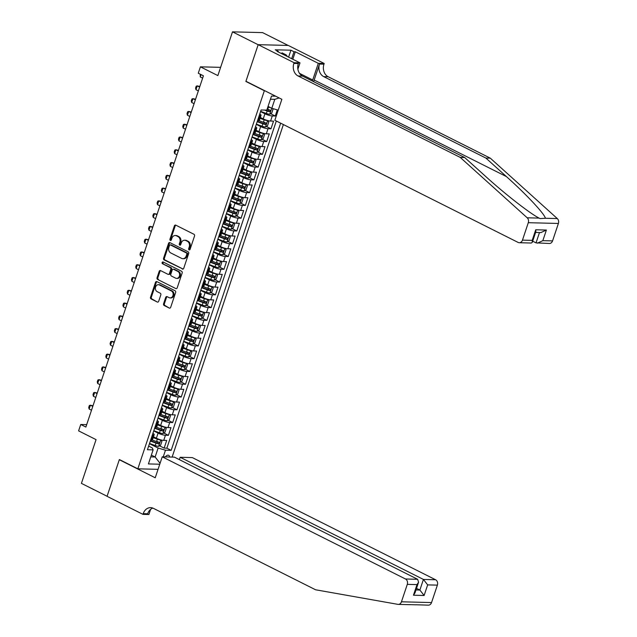 <?xml version="1.0" encoding="UTF-8"?>
<svg xmlns="http://www.w3.org/2000/svg" width="637" height="637" viewBox="0 0 637 637"><rect width="100%" height="100%" fill="white"/><g stroke="black" fill="none" stroke-linecap="round" stroke-linejoin="round"><path stroke-width="0.96" d="M189.078 249.871A0.948 0.764 -88.5 0 0 190.073 249.346L194.532 236.024A1.354 1.091 -88.5 0 0 193.943 234.265L175.812 225.164A1.354 1.091 -88.5 0 0 174.379 225.904L169.928 239.225A0.948 0.764 -88.5 0 0 171.337 239.934L171.91 238.214A4.324 3.496 -88.5 0 1 175.247 235.507A4.324 3.496 -88.5 0 1 176.481 235.817L177.986 236.582A4.324 3.496 -88.5 0 1 179.873 242.211L179.292 243.931A0.948 0.764 -88.5 0 0 180.701 244.64L181.282 242.92A4.324 3.496 -88.5 0 1 184.619 240.213A4.324 3.496 -88.5 0 1 185.845 240.523L187.358 241.288A4.324 3.496 -88.5 0 1 189.237 246.917L188.663 248.637A0.948 0.764 -88.5 0 0 189.078 249.871M169.641 457.016A4.411 2.437 116.7 0 0 168.694 455.304A4.411 2.437 116.7 0 0 165.325 456.904M163.582 303.738A1.354 1.091 -88.5 0 0 164.171 305.497L169.259 308.053A1.354 1.091 -88.5 0 0 170.684 307.305L175.637 292.51A1.354 1.091 -88.5 0 0 175.048 290.751L156.909 281.642A1.354 1.091 -88.5 0 0 155.484 282.39L150.531 297.184A1.354 1.091 -88.5 0 0 151.12 298.944L157.267 302.026A1.354 1.091 -88.5 0 0 158.693 301.285L160.811 294.947A1.354 1.091 -88.5 0 0 160.221 293.187L157.18 291.658A3.615 2.922 -88.5 0 1 155.444 287.582A3.615 2.922 -88.5 0 1 158.39 284.691A3.615 2.922 -88.5 0 1 159.417 284.954L171.361 290.95A3.615 2.922 -88.5 0 1 173.089 295.027A3.615 2.922 -88.5 0 1 170.143 297.917A3.615 2.922 -88.5 0 1 169.116 297.654L167.125 296.659A1.354 1.091 -88.5 0 0 165.7 297.407L163.582 303.738L164.394 303.753A1.354 1.091 -88.5 0 0 164.983 305.513L169.259 308.053M264.347 90.741L245.874 81.456L258.16 44.733L232.497 31.85L217.862 75.596L200.408 66.837L198.274 73.223L203.41 75.795L85.876 427.053L80.748 424.481L78.606 430.867L96.06 439.626L81.417 483.372L107.08 496.263L119.366 459.54L137.839 468.816L264.347 90.741L264.817 90.749M182.301 269.061A1.354 1.091 -88.5 0 0 183.727 268.312L188.679 253.518A1.354 1.091 -88.5 0 0 188.09 251.758L169.96 242.649A1.354 1.091 -88.5 0 0 168.526 243.398L163.582 258.192A1.354 1.091 -88.5 0 0 164.171 259.952L183.074 269.077M182.158 273.01L177.205 287.805A1.354 1.091 -88.5 0 1 175.78 288.553L157.642 279.444A1.354 1.091 -88.5 0 1 157.06 277.684L159.178 271.354A1.354 1.091 -88.5 0 1 160.604 270.606L167.953 274.3A1.354 1.091 -88.5 0 0 169.386 273.552L170.788 269.355A1.354 1.091 -88.5 0 0 170.198 267.596L162.546 263.75A0.948 0.764 -88.5 0 1 163.128 261.99L181.569 271.251A1.354 1.091 -88.5 0 1 182.158 273.01M232.497 31.85L262.587 32.614L288.115 45.434M159.521 445.789L164.139 448.106L166.703 440.446L163.733 440.366L165.445 435.262A5.51 1.155 -161.5 0 1 158.087 433.112L153.716 430.923M163.797 433.017L168.415 435.334L170.979 427.674L168.009 427.594L169.721 422.49A5.51 1.155 -161.5 0 1 162.355 420.34L157.992 418.151M168.064 420.245L172.683 422.562L175.247 414.902L172.285 414.822L173.989 409.71A5.51 1.155 -161.5 0 1 166.631 407.569L162.268 405.379M172.34 407.473L176.959 409.79L179.523 402.122L176.553 402.051L178.264 396.939A5.51 1.155 -161.5 0 1 170.907 394.797L166.544 392.607M176.616 394.701L181.234 397.018L183.798 389.35L180.828 389.279L182.54 384.167A5.51 1.155 -161.5 0 1 175.183 382.025L170.812 379.835M180.892 381.921L185.51 384.246L188.074 376.578L185.104 376.507L186.808 371.395A5.51 1.155 -161.5 0 1 179.451 369.253L175.087 367.055M185.16 369.149L189.778 371.467L192.342 363.807L189.38 363.735L191.084 358.623A5.51 1.155 -161.5 0 1 183.727 356.481L179.363 354.283M189.436 356.378L194.054 358.695L196.618 351.035L193.648 350.955L195.36 345.851A5.51 1.155 -161.5 0 1 188.003 343.701L183.639 341.512M193.712 343.606L198.33 345.923L200.894 338.263L197.924 338.183L199.636 333.079A5.51 1.155 -161.5 0 1 192.27 330.929L187.907 328.74M197.988 330.834L202.598 333.151L205.17 325.491L202.2 325.411L203.904 320.3A5.51 1.155 -161.5 0 1 196.546 318.158L192.183 315.968M202.255 318.062L206.874 320.379L209.438 312.711L206.468 312.64L208.18 307.528A5.51 1.155 -161.5 0 1 200.822 305.386L196.459 303.196M206.531 305.29L211.15 307.607L213.713 299.939L210.743 299.868L212.455 294.756A5.51 1.155 -161.5 0 1 205.098 292.614L200.735 290.424M210.807 292.51L215.425 294.835L217.989 287.168L215.019 287.096L216.731 281.984A5.51 1.155 -161.5 0 1 209.366 279.842L205.003 277.644M215.083 279.739L219.693 282.056L222.257 274.396L219.295 274.324L220.999 269.212A5.51 1.155 -161.5 0 1 213.642 267.07L209.278 264.873M219.351 266.967L223.969 269.284L226.533 261.624L223.563 261.544L225.275 256.44A5.51 1.155 -161.5 0 1 217.918 254.29L213.554 252.101M223.627 254.195L228.245 256.512L230.809 248.852L227.839 248.772L229.551 243.668A5.51 1.155 -161.5 0 1 222.194 241.519L217.83 239.329M227.903 241.423L232.521 243.74L235.085 236.08L232.115 236.001L233.827 230.889A5.51 1.155 -161.5 0 1 226.461 228.747L222.098 226.557M232.179 228.651L236.789 230.968L239.353 223.3L236.391 223.229L238.095 218.117A5.51 1.155 -161.5 0 1 230.737 215.975L226.374 213.785M236.446 215.879L241.065 218.196L243.629 210.528L240.659 210.457L242.371 205.345A5.51 1.155 -161.5 0 1 235.013 203.203L230.65 201.013M240.722 203.099L245.341 205.425L247.904 197.757L244.934 197.685L246.646 192.573A5.51 1.155 -161.5 0 1 239.289 190.431L234.918 188.234M244.998 190.328L249.616 192.653L252.18 184.985L249.21 184.913L250.922 179.801A5.51 1.155 -161.5 0 1 243.557 177.659L239.193 175.462M249.266 177.556L253.884 179.873L256.448 172.213L253.486 172.133L255.19 167.029A5.51 1.155 -161.5 0 1 247.833 164.879L243.469 162.69M253.542 164.784L258.16 167.101L260.724 159.441L257.754 159.361L259.466 154.258A5.51 1.155 -161.5 0 1 252.109 152.108L247.745 149.918M257.818 152.012L262.436 154.329L265 146.669L262.03 146.59L263.742 141.478A5.51 1.155 -161.5 0 1 256.385 139.336L252.013 137.146M262.094 139.24L266.712 141.557L269.276 133.889L266.306 133.818L268.01 128.706A5.51 1.155 -161.5 0 1 260.652 126.564L256.289 124.374M266.362 126.468L270.98 128.785L273.544 121.118L270.582 121.046A5.51 1.155 -161.5 0 1 263.216 118.896L260.326 117.447M163.733 440.366A5.51 1.155 18.5 0 1 156.376 438.224L153.485 436.775M168.009 427.594A5.51 1.155 18.5 0 1 160.651 425.452L157.761 424.003M172.285 414.822A5.51 1.155 18.5 0 1 164.919 412.68L162.029 411.223M176.553 402.051A5.51 1.155 18.5 0 1 169.195 399.909L166.305 398.451M180.828 389.279A5.51 1.155 18.5 0 1 173.471 387.129L170.581 385.68M185.104 376.507A5.51 1.155 18.5 0 1 177.747 374.357L174.857 372.908M189.38 363.735A5.51 1.155 18.5 0 1 182.015 361.585L179.124 360.136M193.648 350.955A5.51 1.155 18.5 0 1 186.291 348.813L183.4 347.364M197.924 338.183A5.51 1.155 18.5 0 1 190.567 336.041L187.676 334.592M202.2 325.411A5.51 1.155 18.5 0 1 194.842 323.27L191.952 321.812M206.468 312.64A5.51 1.155 18.5 0 1 199.11 310.498L196.22 309.041M210.743 299.868A5.51 1.155 18.5 0 1 203.386 297.718L200.496 296.269M215.019 287.096A5.51 1.155 18.5 0 1 207.662 284.946L204.772 283.497M219.295 274.324A5.51 1.155 18.5 0 1 211.93 272.174L209.04 270.725M223.563 261.544A5.51 1.155 18.5 0 1 216.206 259.402L213.315 257.953M227.839 248.772A5.51 1.155 18.5 0 1 220.482 246.63L217.591 245.181M232.115 236.001A5.51 1.155 18.5 0 1 224.757 233.859L221.867 232.401M236.391 223.229A5.51 1.155 18.5 0 1 229.025 221.087L226.135 219.63M240.659 210.457A5.51 1.155 18.5 0 1 233.301 208.307L230.411 206.858M244.934 197.685A5.51 1.155 18.5 0 1 237.577 195.535L234.687 194.086M249.21 184.913A5.51 1.155 18.5 0 1 241.853 182.763L238.963 181.314M253.486 172.133A5.51 1.155 18.5 0 1 246.121 169.991L243.23 168.542M257.754 159.361A5.51 1.155 18.5 0 1 250.397 157.22L247.506 155.77M262.03 146.59A5.51 1.155 18.5 0 1 254.673 144.448L251.782 142.991M266.306 133.818A5.51 1.155 18.5 0 1 258.948 131.676L256.058 130.219M158.048 469.334L137.839 468.816M172.117 457.071L283.385 124.541M164.139 448.106L166.862 448.177L171.17 450.343L280.646 123.164M171.17 450.343L165.477 450.2L163.255 456.848M159.76 464.222L148.413 463.935L153.119 449.881L147.426 449.738L261.106 109.978L266.799 110.121L271.497 96.076L275.622 96.179M270.637 113.689L275.256 116.014L272.286 115.934A5.51 1.155 -161.5 0 1 264.928 113.792L260.565 111.602M259.761 114.007A5.51 1.155 -161.5 0 1 261.043 115.305L259.339 120.417A5.51 1.155 -161.5 0 1 258.216 120.727L257.515 120.712M261.043 115.305A5.51 1.155 -161.5 0 1 259.928 115.623L259.227 115.6M150.674 440.04L151.367 440.056A5.51 1.155 18.5 0 0 152.49 439.737L154.202 434.633A5.51 1.155 -161.5 0 1 153.079 434.944L152.378 434.928M154.942 427.26L155.643 427.284A5.51 1.155 18.5 0 0 156.766 426.965L158.478 421.861A5.51 1.155 -161.5 0 1 157.355 422.172L156.654 422.156M159.218 414.488L159.919 414.512A5.51 1.155 18.5 0 0 161.042 414.193L162.746 409.089A5.51 1.155 -161.5 0 1 161.631 409.4L160.93 409.384M163.494 401.716L164.195 401.732A5.51 1.155 18.5 0 0 165.309 401.421L167.021 396.31A5.51 1.155 -161.5 0 1 165.899 396.628L165.198 396.612M167.762 388.944L168.463 388.96A5.51 1.155 18.5 0 0 169.585 388.65L171.297 383.538A5.51 1.155 -161.5 0 1 170.175 383.856L169.474 383.832M172.038 376.172L172.738 376.188A5.51 1.155 18.5 0 0 173.861 375.878L175.573 370.766A5.51 1.155 -161.5 0 1 174.45 371.076L173.75 371.06M176.314 363.401L177.014 363.416A5.51 1.155 18.5 0 0 178.137 363.106L179.841 357.994A5.51 1.155 -161.5 0 1 178.726 358.305L178.026 358.289M180.59 350.629L181.29 350.645A5.51 1.155 18.5 0 0 182.405 350.326L184.117 345.222A5.51 1.155 -161.5 0 1 182.994 345.533L182.293 345.517M184.857 337.849L185.558 337.873A5.51 1.155 18.5 0 0 186.681 337.554L188.393 332.45A5.51 1.155 -161.5 0 1 187.27 332.761L186.569 332.745M189.133 325.077L189.834 325.101A5.51 1.155 18.5 0 0 190.957 324.782L192.661 319.678A5.51 1.155 -161.5 0 1 191.546 319.989L190.845 319.973M193.409 312.305L194.11 312.321A5.51 1.155 18.5 0 0 195.233 312.011L196.937 306.899A5.51 1.155 -161.5 0 1 195.822 307.217L195.121 307.201M197.685 299.533L198.386 299.549A5.51 1.155 18.5 0 0 199.5 299.239L201.212 294.127A5.51 1.155 -161.5 0 1 200.09 294.445L199.389 294.421M201.953 286.761L202.654 286.777A5.51 1.155 18.5 0 0 203.776 286.467L205.488 281.355A5.51 1.155 -161.5 0 1 204.366 281.665L203.665 281.65M206.229 273.99L206.929 274.006A5.51 1.155 18.5 0 0 208.052 273.695L209.756 268.583A5.51 1.155 -161.5 0 1 208.641 268.894L207.941 268.878M210.505 261.218L211.205 261.234A5.51 1.155 18.5 0 0 212.32 260.923L214.032 255.811A5.51 1.155 -161.5 0 1 212.917 256.122L212.217 256.106M214.78 248.438L215.481 248.462A5.51 1.155 18.5 0 0 216.596 248.143L218.308 243.039A5.51 1.155 -161.5 0 1 217.185 243.35L216.484 243.334M219.048 235.666L219.749 235.69A5.51 1.155 18.5 0 0 220.872 235.372L222.584 230.268A5.51 1.155 -161.5 0 1 221.461 230.578L220.76 230.562M223.324 222.894L224.025 222.91A5.51 1.155 18.5 0 0 225.148 222.6L226.852 217.488A5.51 1.155 -161.5 0 1 225.737 217.806L225.036 217.79M227.6 210.122L228.301 210.138A5.51 1.155 18.5 0 0 229.416 209.828L231.127 204.716A5.51 1.155 -161.5 0 1 230.005 205.034L229.304 205.01M231.876 197.351L232.577 197.366A5.51 1.155 18.5 0 0 233.691 197.056L235.403 191.944A5.51 1.155 -161.5 0 1 234.281 192.263L233.58 192.239M236.144 184.579L236.845 184.595A5.51 1.155 18.5 0 0 237.967 184.284L239.679 179.172A5.51 1.155 -161.5 0 1 238.557 179.483L237.856 179.467M240.42 171.807L241.12 171.823A5.51 1.155 18.5 0 0 242.243 171.512L243.947 166.4A5.51 1.155 -161.5 0 1 242.832 166.711L242.132 166.695M244.696 159.027L245.396 159.051A5.51 1.155 18.5 0 0 246.511 158.732L248.223 153.628A5.51 1.155 -161.5 0 1 247.1 153.939L246.4 153.923M248.963 146.255L249.664 146.279A5.51 1.155 18.5 0 0 250.787 145.961L252.499 140.857A5.51 1.155 -161.5 0 1 251.376 141.167L250.675 141.151M253.239 133.483L253.94 133.499A5.51 1.155 18.5 0 0 255.063 133.189L256.775 128.077A5.51 1.155 -161.5 0 1 255.652 128.395L254.951 128.379M270.98 128.785L268.01 128.706M266.712 141.557L263.742 141.478M262.436 154.329L259.466 154.258M258.16 167.101L255.19 167.029M253.884 179.873L250.922 179.801M249.616 192.653L246.646 192.573M245.341 205.425L242.371 205.345M241.065 218.196L238.095 218.117M236.789 230.968L233.827 230.889M232.521 243.74L229.551 243.668M228.245 256.512L225.275 256.44M223.969 269.284L220.999 269.212M219.693 282.056L216.731 281.984M215.425 294.835L212.455 294.756M211.15 307.607L208.18 307.528M206.874 320.379L203.904 320.3M202.598 333.151L199.636 333.079M198.33 345.923L195.36 345.851M194.054 358.695L191.084 358.623M189.778 371.467L186.808 371.395M185.51 384.246L182.54 384.167M181.234 397.018L178.264 396.939M176.959 409.79L173.989 409.71M172.683 422.562L169.721 422.49M168.415 435.334L165.445 435.262M166.862 448.177L276.331 120.998M275.256 116.014L277.302 109.89M151.367 455.105L155.133 456.992L158.119 448.05L149.448 443.694M278.226 110.161L271.8 108.29L268.042 106.403M271.8 108.29L274.794 99.348L270.438 99.237M86.688 424.632L80.748 424.481M220.617 67.347L200.408 66.837M150.778 456.88L155.133 456.992L160.062 463.322M148.644 446.083L152.267 447.907L153.119 449.881M255.485 126.787A5.51 1.155 -161.5 0 1 256.775 128.077M251.209 139.559A5.51 1.155 -161.5 0 1 252.499 140.857M246.933 152.331A5.51 1.155 -161.5 0 1 248.223 153.628M242.665 165.102A5.51 1.155 -161.5 0 1 243.947 166.4M238.389 177.874A5.51 1.155 -161.5 0 1 239.679 179.172M234.113 190.646A5.51 1.155 -161.5 0 1 235.403 191.944M229.838 203.418A5.51 1.155 -161.5 0 1 231.127 204.716M225.57 216.198A5.51 1.155 -161.5 0 1 226.852 217.488M221.294 228.97A5.51 1.155 -161.5 0 1 222.584 230.268M217.018 241.742A5.51 1.155 -161.5 0 1 218.308 243.039M212.742 254.513A5.51 1.155 -161.5 0 1 214.032 255.811M208.474 267.285A5.51 1.155 -161.5 0 1 209.756 268.583M204.198 280.057A5.51 1.155 -161.5 0 1 205.488 281.355M199.922 292.829A5.51 1.155 -161.5 0 1 201.212 294.127M195.647 305.609A5.51 1.155 -161.5 0 1 196.937 306.899M191.379 318.381A5.51 1.155 -161.5 0 1 192.661 319.678M187.103 331.152A5.51 1.155 -161.5 0 1 188.393 332.45M182.827 343.924A5.51 1.155 -161.5 0 1 184.117 345.222M178.559 356.696A5.51 1.155 -161.5 0 1 179.841 357.994M174.283 369.468A5.51 1.155 -161.5 0 1 175.573 370.766M170.007 382.24A5.51 1.155 -161.5 0 1 171.297 383.538M165.731 395.02A5.51 1.155 -161.5 0 1 167.021 396.31M161.464 407.791A5.51 1.155 -161.5 0 1 162.746 409.089M157.188 420.563A5.51 1.155 -161.5 0 1 158.478 421.861M152.912 433.335A5.51 1.155 -161.5 0 1 154.202 434.633M158.119 448.05L165.477 450.2M274.794 99.348L279.125 97.939M245.874 81.456L246.344 81.472M189.754 249.808A0.948 0.764 -88.5 0 1 189.476 248.661L190.057 246.933A4.324 3.496 -88.5 0 0 188.17 241.304L187.358 241.288M184.619 240.213L185.431 240.237A4.324 3.496 -88.5 0 1 186.665 240.547L188.17 241.304M175.247 235.507L176.059 235.531A4.324 3.496 -88.5 0 1 177.293 235.841L178.806 236.598A4.324 3.496 -88.5 0 1 180.685 242.227L180.104 243.955A0.948 0.764 -88.5 0 0 180.382 245.102M175.828 225.172A1.354 1.091 -88.5 0 0 175.199 225.928L170.74 239.249A0.948 0.764 -88.5 0 0 171.019 240.396M169.975 242.657A1.354 1.091 -88.5 0 0 169.346 243.422L164.394 258.216A1.354 1.091 -88.5 0 0 164.983 259.976L183.098 269.069M186.808 254.187A0.948 0.764 -88.5 0 0 186.394 252.953L170.477 244.958A0.948 0.764 -88.5 0 0 169.482 245.484L168.869 247.299A4.324 3.496 -88.5 0 0 170.756 252.937L181.633 258.399A4.324 3.496 -88.5 0 0 182.867 258.71A4.324 3.496 -88.5 0 0 186.203 256.002L186.808 254.187L187.62 254.211A0.948 0.764 -88.5 0 0 187.206 252.977L186.394 252.953M170.748 244.966A0.948 0.764 -88.5 0 1 171.289 244.982L187.206 252.977M182.867 258.71L183.679 258.733A4.324 3.496 -88.5 0 0 187.015 256.026L186.203 256.002M187.62 254.211L187.015 256.026M175.78 288.553L157.642 279.444M160.62 270.621A1.354 1.091 -88.5 0 0 159.991 271.378L157.872 277.708A1.354 1.091 -88.5 0 0 158.462 279.468M168.343 274.396L169.155 274.42A1.354 1.091 -88.5 0 0 170.198 273.576L171.6 269.371A1.354 1.091 -88.5 0 0 171.011 267.612L162.546 263.75M163.279 262.07A0.948 0.764 -88.5 0 0 163.359 263.766M175.589 278.138A3.615 2.922 -88.5 0 0 176.616 278.393A3.615 2.922 -88.5 0 0 179.562 275.502A3.615 2.922 -88.5 0 0 177.834 271.426L173.63 269.316A1.354 1.091 -88.5 0 0 172.197 270.064L170.796 274.26A1.354 1.091 -88.5 0 0 171.385 276.02L175.589 278.138M176.616 278.393L177.428 278.417A3.615 2.922 -88.5 0 0 180.375 275.526A3.615 2.922 -88.5 0 0 178.647 271.45L177.834 271.426M173.24 269.22L174.052 269.236A1.354 1.091 -88.5 0 1 174.442 269.332L178.647 271.45M167.149 296.667A1.354 1.091 -88.5 0 0 166.512 297.423L164.394 303.753M170.143 297.917L170.955 297.941A3.615 2.922 -88.5 0 0 173.901 295.05A3.615 2.922 -88.5 0 0 172.173 290.966L171.361 290.95M158.39 284.691L159.202 284.707A3.615 2.922 -88.5 0 1 160.237 284.97L172.173 290.966M156.933 281.65A1.354 1.091 -88.5 0 0 156.296 282.406L151.343 297.2A1.354 1.091 -88.5 0 0 151.932 298.96L157.267 302.026M270.59 107.685A3.647 0.764 -161.5 0 1 268.472 107.064L267.898 106.849M268.758 106.761L268.018 106.49M272.405 108.465L273.05 109.182L271.768 113.012L269.714 114.246A3.647 0.764 -161.5 0 1 266.33 113.45L260.644 111.364M264.538 110.066L267.142 111.021A3.647 0.764 18.5 0 0 269.793 111.738L270.303 110.209A3.647 0.764 -161.5 0 1 267.659 109.484L267.086 109.277M268.83 109.468L268.312 110.997L265.717 110.097M201.029 74.601L200.249 76.942L202.63 78.128M200.249 76.942L200.225 74.203M281.267 53.452L282.119 52.879L286.22 54.941L287.414 56.542M285.376 55.515L286.22 54.941M313.579 81.64A17.94 9.905 116.7 0 0 314.168 80.031L319.511 64.066L323.962 64.178L324.193 63.477L288.274 45.442L258.176 44.67L245.938 81.265L281.857 99.308L274.85 120.258L518.104 242.418A4.133 3.336 -88.5 0 0 519.282 242.721A4.133 3.336 -88.5 0 0 522.467 240.133L528.296 222.695A4.133 3.336 -88.5 0 0 527.205 217.798L460.233 157.403L298.06 75.962A9.643 7.779 91.5 0 1 293.864 63.413L294.103 62.713L258.176 44.67M460.233 157.403L464.684 157.522L485.219 176.035C504.631 193.736 530.072 213.594 539.101 218.101L540.017 218.587L545.391 218.26C544.659 213.968 526.25 194.285 506.407 176.576L485.872 158.056L323.7 76.615A9.643 7.779 91.5 0 1 319.511 64.066M532.675 241.184L536.036 242.872L539.491 232.537M485.872 158.056L490.323 158.175L328.151 76.735A9.643 7.779 91.5 0 1 323.962 64.178M293.864 63.413L298.323 63.533A9.643 7.779 91.5 0 0 302.511 76.082L464.684 157.522M522.467 240.133L532.182 240.38L535.733 229.782L546.387 230.053L542.835 240.651L552.558 240.897L558.394 223.46L528.296 222.695M545.391 218.26L557.295 218.563L490.323 158.175M294.103 62.713L300.003 62.864L277.007 51.318L278.313 51.35L278.13 51.884M288.609 57.139L290.926 50.204L275.232 49.805L278.313 51.35M290.926 50.204L294.007 51.748L295.305 51.78L318.301 63.326L324.193 63.477M312.353 81.018A15.495 8.56 116.7 0 0 312.719 79.999L318.301 63.326M300.003 62.864L297.885 69.186M557.295 218.563A4.133 3.336 91.5 0 1 558.394 223.46M552.558 240.897A4.133 3.336 91.5 0 1 549.373 243.485L536.036 242.872M295.305 51.78L292.805 59.249M291.682 58.692L294.007 51.748M532.182 240.38L532.301 242.307L531.282 243.023L519.282 242.721M535.733 229.782L535.844 231.709L532.301 242.307M546.387 230.053L540.917 232.577L535.598 232.441M542.835 240.651L537.373 243.175M415.953 604.768L428.359 605.15A4.133 3.336 91.5 0 0 431.544 602.562L437.38 585.132L427.658 584.885L423.422 579.439L435.581 579.75A4.133 3.336 91.5 0 1 437.38 585.132M416.057 604.808L409.766 604.648M162.236 456.825L405.49 578.985L417.649 579.296L174.395 457.135L162.236 456.825L155.229 477.774L119.302 459.731L107.056 496.327L142.983 514.37L148.875 514.513L150.603 509.369M119.772 459.739L119.302 459.731M410.467 604.696L398.268 604.386A4.133 3.336 -88.5 0 1 397.862 604.346L315.562 589.774L153.39 508.334A9.643 7.779 -88.5 0 0 150.65 507.633A9.643 7.779 -88.5 0 0 143.214 513.661L142.983 514.37M427.658 584.885L424.115 595.484L413.461 595.213L417.004 584.615L407.29 584.368L401.453 601.798L431.544 602.562M435.581 579.75L192.326 457.589L180.167 457.278L179.379 459.635M180.167 457.278L423.422 579.439L419.879 590.045L416.51 588.357M398.268 604.386A4.133 3.336 -88.5 0 0 401.453 601.798M407.29 584.368A4.133 3.336 -88.5 0 0 405.49 578.985M152.864 508.095A9.643 7.779 -88.5 0 0 147.673 513.78L143.214 513.661M424.115 595.484L419.879 590.045L415.985 589.942M413.461 595.213L415.021 592.816L418.573 582.21L417.649 579.296M417.004 584.615L418.573 582.21M256.369 124.135L262.062 126.222A3.647 0.764 -161.5 0 0 265.446 127.018L267.5 125.784L268.782 121.954L267.58 120.632A3.647 0.764 -161.5 0 1 264.196 119.836L260.039 118.307M267.58 120.632L267.086 120.385M265.31 119.796L260.159 117.949M257.181 121.707L262.874 123.793A3.647 0.764 18.5 0 0 265.518 124.518L266.027 122.981A3.647 0.764 -161.5 0 1 263.384 122.256L259.012 120.656M264.554 122.24L264.044 123.769L257.3 121.349M199.835 86.473L197.255 85.876L195.973 89.713L198.354 90.908M195.973 89.713L195.575 88.097L196.212 86.186L197.255 85.876L199.636 87.07M252.093 136.907L257.786 138.993A3.647 0.764 -161.5 0 0 261.17 139.79L263.224 138.555L264.506 134.725L263.304 133.404A3.647 0.764 -161.5 0 1 259.92 132.607L255.763 131.087M263.304 133.404L262.81 133.157M261.035 132.576L255.883 130.72M252.905 134.479L258.598 136.565A3.647 0.764 18.5 0 0 261.242 137.289L261.759 135.753A3.647 0.764 -161.5 0 1 259.108 135.036L254.736 133.428M260.278 135.012L259.769 136.549L253.024 134.12M195.559 99.245L192.987 98.655L191.697 102.485L194.078 103.68M191.697 102.485L191.299 100.869L191.936 98.958L192.987 98.655L195.36 99.85M247.825 149.679L253.51 151.765A3.647 0.764 -161.5 0 0 256.894 152.569L258.948 151.327L260.23 147.497L259.028 146.176A3.647 0.764 -161.5 0 1 255.652 145.379L251.496 143.858M259.028 146.176L258.534 145.929M256.767 145.347L251.615 143.5M248.637 147.251L254.322 149.337A3.647 0.764 18.5 0 0 256.974 150.061L257.483 148.525A3.647 0.764 -161.5 0 1 254.84 147.808L250.46 146.207M256.002 147.784L255.493 149.321L248.756 146.892M191.283 112.024L188.711 111.427L187.429 115.257L189.802 116.452M187.429 115.257L187.023 113.641L187.668 111.73L188.711 111.427L191.084 112.622M243.549 162.451L249.234 164.537A3.647 0.764 -161.5 0 0 252.618 165.341L254.673 164.107L255.955 160.269L254.76 158.955A3.647 0.764 -161.5 0 1 251.376 158.151L247.22 156.63M254.76 158.955L254.259 158.701M252.491 158.119L247.339 156.272M244.361 160.03L250.046 162.109A3.647 0.764 18.5 0 0 252.698 162.833L253.208 161.296A3.647 0.764 -161.5 0 1 250.564 160.58L246.193 158.979M251.734 160.556L251.217 162.093L244.481 159.664M187.015 124.796L184.435 124.199L183.153 128.029L185.534 129.223M183.153 128.029L182.747 126.421L183.392 124.502L184.435 124.199L186.816 125.393M239.273 175.231L244.966 177.309A3.647 0.764 -161.5 0 0 248.35 178.113L250.405 176.879L251.687 173.041L250.484 171.727A3.647 0.764 -161.5 0 1 247.1 170.923L242.944 169.402M250.484 171.727L249.991 171.48M248.215 170.891L243.063 169.044M240.085 172.802L245.778 174.888A3.647 0.764 18.5 0 0 248.422 175.605L248.932 174.076A3.647 0.764 -161.5 0 1 246.288 173.352L241.917 171.751M247.459 173.328L246.949 174.864L240.205 172.444M182.739 137.568L180.16 136.971L178.878 140.801L181.258 141.995M178.878 140.801L178.479 139.192L179.116 137.274L180.16 136.971L182.54 138.165M234.997 188.003L240.69 190.081A3.647 0.764 -161.5 0 0 244.075 190.885L246.129 189.651L247.411 185.821L246.208 184.499A3.647 0.764 -161.5 0 1 242.824 183.695L238.668 182.174M246.208 184.499L245.715 184.252M243.947 183.663L238.787 181.816M235.809 185.574L241.503 187.66A3.647 0.764 18.5 0 0 244.146 188.377L244.664 186.848A3.647 0.764 -161.5 0 1 242.012 186.123L237.641 184.523M243.183 186.108L242.673 187.636L235.937 185.216M178.464 150.34L175.892 149.743L174.61 153.573L176.982 154.767M174.61 153.573L174.204 151.964L174.841 150.045L175.892 149.743L178.264 150.937M230.729 200.774L236.415 202.861A3.647 0.764 -161.5 0 0 239.799 203.657L241.853 202.423L243.135 198.593L241.933 197.271A3.647 0.764 -161.5 0 1 238.557 196.475L234.4 194.946M241.933 197.271L241.439 197.024M239.671 196.435L234.52 194.588M231.542 198.346L237.227 200.432A3.647 0.764 18.5 0 0 239.878 201.149L240.388 199.62A3.647 0.764 -161.5 0 1 237.744 198.895L233.365 197.295M238.915 198.879L238.397 200.408L231.661 197.988M174.196 163.112L171.616 162.515L170.334 166.353L172.707 167.539M170.334 166.353L169.928 164.736L170.573 162.817L171.616 162.515L173.989 163.709M226.453 213.546L232.147 215.632A3.647 0.764 -161.5 0 0 235.523 216.429L237.577 215.195L238.859 211.365L237.665 210.043A3.647 0.764 -161.5 0 1 234.281 209.247L230.124 207.718M237.665 210.043L237.163 209.796M235.395 209.207L230.244 207.359M227.266 211.118L232.951 213.204A3.647 0.764 18.5 0 0 235.602 213.928L236.112 212.392A3.647 0.764 -161.5 0 1 233.468 211.667L229.097 210.067M234.639 211.651L234.121 213.18L227.385 210.759M169.92 175.884L167.34 175.286L166.058 179.124L168.439 180.319M166.058 179.124L165.652 177.508L166.297 175.597L167.34 175.286L169.721 176.481M222.178 226.318L227.871 228.404A3.647 0.764 -161.5 0 0 231.255 229.201L233.309 227.966L234.591 224.136L233.389 222.815A3.647 0.764 -161.5 0 1 230.005 222.018L225.848 220.498M233.389 222.815L232.895 222.568M231.12 221.987L225.968 220.131M222.99 223.89L228.683 225.976A3.647 0.764 18.5 0 0 231.327 226.7L231.844 225.164A3.647 0.764 -161.5 0 1 229.193 224.447L224.821 222.839M230.363 224.423L229.853 225.96L223.109 223.531M165.644 188.656L163.064 188.066L161.782 191.896L164.163 193.091M161.782 191.896L161.384 190.28L162.021 188.369L163.064 188.066L165.445 189.261M217.902 239.09L223.595 241.176A3.647 0.764 -161.5 0 0 226.979 241.98L229.033 240.738L230.315 236.908L229.113 235.586A3.647 0.764 -161.5 0 1 225.729 234.79L221.572 233.269M229.113 235.586L228.619 235.34M226.852 234.758L221.7 232.911M218.714 236.661L224.407 238.748A3.647 0.764 18.5 0 0 227.051 239.472L227.568 237.935A3.647 0.764 -161.5 0 1 224.917 237.219L220.545 235.61M226.087 237.195L225.578 238.732L218.841 236.303M161.368 201.435L158.796 200.838L157.514 204.668L159.887 205.862M157.514 204.668L157.108 203.052L157.745 201.141L158.796 200.838L161.169 202.033M213.634 251.862L219.319 253.948A3.647 0.764 -161.5 0 0 222.703 254.752L224.757 253.51L226.039 249.68L224.845 248.366A3.647 0.764 -161.5 0 1 221.461 247.562L217.305 246.041M224.845 248.366L224.343 248.112M222.576 247.53L217.424 245.683M214.446 249.441L220.131 251.519A3.647 0.764 18.5 0 0 222.783 252.244L223.292 250.707A3.647 0.764 -161.5 0 1 220.649 249.991L216.269 248.39M221.819 249.967L221.302 251.504L214.565 249.075M157.1 214.207L154.52 213.61L153.238 217.44L155.611 218.634M153.238 217.44L152.832 215.832L153.477 213.913L154.52 213.61L156.893 214.804M209.358 264.642L215.051 266.72A3.647 0.764 -161.5 0 0 218.427 267.524L220.482 266.29L221.764 262.452L220.569 261.138A3.647 0.764 -161.5 0 1 217.185 260.334L213.029 258.813M220.569 261.138L220.076 260.883M218.3 260.302L213.148 258.455M210.17 262.213L215.863 264.299A3.647 0.764 18.5 0 0 218.507 265.016L219.017 263.487A3.647 0.764 -161.5 0 1 216.373 262.762L212.002 261.162M217.543 262.739L217.026 264.275L210.29 261.855M152.824 226.979L150.244 226.382L148.962 230.212L151.343 231.406M148.962 230.212L148.556 228.603L149.201 226.684L150.244 226.382L152.625 227.576M205.082 277.413L210.775 279.492A3.647 0.764 -161.5 0 0 214.159 280.296L216.214 279.062L217.496 275.232L216.293 273.91A3.647 0.764 -161.5 0 1 212.909 273.106L208.753 271.585M216.293 273.91L215.8 273.663M214.024 273.074L208.872 271.227M205.894 274.985L211.588 277.071A3.647 0.764 18.5 0 0 214.231 277.788L214.749 276.259A3.647 0.764 -161.5 0 1 212.097 275.534L207.726 273.934M213.268 275.518L212.758 277.047L206.014 274.627M148.548 239.751L145.969 239.154L144.687 242.984L147.067 244.178M144.687 242.984L144.288 241.375L144.925 239.456L145.969 239.154L148.349 240.348M200.814 290.185L206.499 292.272A3.647 0.764 -161.5 0 0 209.884 293.068L211.938 291.834L213.22 288.004L212.017 286.682A3.647 0.764 -161.5 0 1 208.633 285.886L204.477 284.357M212.017 286.682L211.524 286.435M209.756 285.846L204.604 283.998M201.626 287.757L207.312 289.843A3.647 0.764 18.5 0 0 209.955 290.56L210.473 289.031A3.647 0.764 -161.5 0 1 207.821 288.306L203.45 286.706M208.992 288.29L208.482 289.819L201.746 287.398M144.273 252.523L141.701 251.926L140.419 255.763L142.792 256.95M140.419 255.763L140.013 254.147L140.65 252.228L141.701 251.926L144.073 253.12M196.538 302.957L202.224 305.043A3.647 0.764 -161.5 0 0 205.608 305.84L207.662 304.605L208.944 300.775L207.75 299.454A3.647 0.764 -161.5 0 1 204.366 298.657L200.209 297.129M207.75 299.454L207.248 299.207M205.48 298.618L200.329 296.77M197.351 300.529L203.036 302.615A3.647 0.764 18.5 0 0 205.687 303.339L206.197 301.803A3.647 0.764 -161.5 0 1 203.553 301.078L199.174 299.478M204.724 301.062L204.206 302.591L197.47 300.17M140.005 265.295L137.425 264.697L136.143 268.535L138.516 269.73M136.143 268.535L135.737 266.919L136.382 265.008L137.425 264.697L139.798 265.892M192.263 315.729L197.956 317.815A3.647 0.764 -161.5 0 0 201.332 318.611L203.386 317.377L204.668 313.547L203.474 312.226A3.647 0.764 -161.5 0 1 200.09 311.429L195.933 309.908M203.474 312.226L202.98 311.979M201.204 311.397L196.053 309.542M193.075 313.3L198.768 315.387A3.647 0.764 18.5 0 0 201.411 316.111L201.921 314.574A3.647 0.764 -161.5 0 1 199.277 313.858L194.906 312.249M200.448 313.834L199.93 315.371L193.194 312.942M135.729 278.066L133.149 277.477L131.867 281.307L134.248 282.502M131.867 281.307L131.461 279.691L132.106 277.78L133.149 277.477L135.53 278.664M187.987 328.501L193.68 330.587A3.647 0.764 -161.5 0 0 197.064 331.391L199.118 330.149L200.4 326.319L199.198 324.997A3.647 0.764 -161.5 0 1 195.814 324.201L191.657 322.68M199.198 324.997L198.704 324.751M196.929 324.169L191.777 322.322M188.799 326.072L194.492 328.159A3.647 0.764 18.5 0 0 197.136 328.883L197.653 327.346A3.647 0.764 -161.5 0 1 195.002 326.63L190.63 325.021M196.172 326.606L195.663 328.143L188.918 325.714M131.453 290.846L128.873 290.249L127.591 294.079L129.972 295.273M127.591 294.079L127.193 292.463L127.83 290.552L128.873 290.249L131.254 291.443M183.719 341.273L189.404 343.359A3.647 0.764 -161.5 0 0 192.788 344.163L194.842 342.921L196.124 339.091L194.922 337.777A3.647 0.764 -161.5 0 1 191.538 336.973L187.389 335.452M194.922 337.777L194.428 337.522M192.661 336.941L187.509 335.094M184.531 338.852L190.216 340.93A3.647 0.764 18.5 0 0 192.86 341.655L193.377 340.118A3.647 0.764 -161.5 0 1 190.734 339.402L186.354 337.801M191.896 339.378L191.387 340.914L184.65 338.486M127.177 303.618L124.605 303.021L123.323 306.851L125.696 308.045M123.323 306.851L122.917 305.242L123.554 303.323L124.605 303.021L126.978 304.215M179.443 354.053L185.128 356.131A3.647 0.764 -161.5 0 0 188.512 356.935L190.567 355.701L191.848 351.863L190.654 350.549A3.647 0.764 -161.5 0 1 187.27 349.745L183.114 348.224M190.654 350.549L190.152 350.294M188.385 349.713L183.233 347.866M180.255 351.624L185.94 353.71A3.647 0.764 18.5 0 0 188.592 354.427L189.101 352.898A3.647 0.764 -161.5 0 1 186.458 352.173L182.078 350.573M187.628 352.15L187.111 353.686L180.375 351.266M122.909 316.39L120.329 315.793L119.047 319.623L121.428 320.817M119.047 319.623L118.641 318.014L119.286 316.095L120.329 315.793L122.71 316.987M175.167 366.824L180.86 368.903A3.647 0.764 -161.5 0 0 184.244 369.707L186.299 368.473L187.581 364.643L186.378 363.321A3.647 0.764 -161.5 0 1 182.994 362.517L178.838 360.996M186.378 363.321L185.885 363.074M184.109 362.485L178.957 360.638M175.979 364.396L181.672 366.482A3.647 0.764 18.5 0 0 184.316 367.199L184.826 365.67A3.647 0.764 -161.5 0 1 182.182 364.945L177.811 363.345M183.352 364.929L182.843 366.458L176.099 364.038M118.633 329.162L116.053 328.565L114.771 332.395L117.152 333.589M114.771 332.395L114.365 330.786L115.01 328.867L116.053 328.565L118.434 329.759M170.891 379.596L176.584 381.682A3.647 0.764 -161.5 0 0 179.968 382.479L182.023 381.245L183.305 377.415L182.102 376.093A3.647 0.764 -161.5 0 1 178.718 375.297L174.562 373.768M182.102 376.093L181.609 375.846M179.833 375.257L174.681 373.409M171.703 377.168L177.397 379.254A3.647 0.764 18.5 0 0 180.04 379.971L180.558 378.442A3.647 0.764 -161.5 0 1 177.906 377.717L173.535 376.117M179.077 377.701L178.567 379.23L171.823 376.809M114.357 341.934L111.778 341.336L110.496 345.166L112.876 346.361M110.496 345.166L110.097 343.558L110.734 341.639L111.778 341.336L114.158 342.531M166.623 392.368L172.309 394.454A3.647 0.764 -161.5 0 0 175.693 395.251L177.747 394.016L179.029 390.186L177.827 388.865A3.647 0.764 -161.5 0 1 174.45 388.068L170.294 386.54M177.827 388.865L177.333 388.618M175.565 388.029L170.413 386.181M167.435 389.94L173.121 392.026A3.647 0.764 18.5 0 0 175.772 392.75L176.282 391.214A3.647 0.764 -161.5 0 1 173.638 390.489L169.259 388.888M174.801 390.473L174.291 392.002L167.555 389.581M110.082 354.705L107.51 354.108L106.228 357.946L108.601 359.141M106.228 357.946L105.822 356.33L106.467 354.419L107.51 354.108L109.883 355.303M162.347 405.14L168.033 407.226A3.647 0.764 -161.5 0 0 171.417 408.022L173.471 406.788L174.753 402.958L173.559 401.636A3.647 0.764 -161.5 0 1 170.175 400.84L166.018 399.319M173.559 401.636L173.057 401.39M171.289 400.8L166.138 398.953M163.16 402.711L168.845 404.798A3.647 0.764 18.5 0 0 171.496 405.522L172.006 403.985A3.647 0.764 -161.5 0 1 169.362 403.269L164.991 401.66M170.533 403.245L170.015 404.782L163.279 402.353M105.814 367.477L103.234 366.888L101.952 370.718L104.333 371.912M101.952 370.718L101.546 369.102L102.191 367.191L103.234 366.888L105.615 368.075M158.072 417.912L163.765 419.998A3.647 0.764 -161.5 0 0 167.149 420.802L169.203 419.56L170.485 415.73L169.283 414.408A3.647 0.764 -161.5 0 1 165.899 413.612L161.742 412.091M169.283 414.408L168.789 414.161M167.013 413.58L161.862 411.733M158.884 415.483L164.577 417.569A3.647 0.764 18.5 0 0 167.22 418.294L167.73 416.757A3.647 0.764 -161.5 0 1 165.087 416.041L160.715 414.432M166.257 416.017L165.747 417.553L159.003 415.125M101.538 380.257L98.958 379.66L97.676 383.49L100.057 384.684M97.676 383.49L97.278 381.874L97.915 379.963L98.958 379.66L101.339 380.854M153.796 430.684L159.489 432.77A3.647 0.764 -161.5 0 0 162.873 433.574L164.927 432.332L166.209 428.502L165.007 427.188A3.647 0.764 -161.5 0 1 161.623 426.384L157.466 424.863M165.007 427.188L164.513 426.933M162.738 426.352L157.586 424.505M154.608 428.263L160.301 430.341A3.647 0.764 18.5 0 0 162.945 431.066L163.462 429.529A3.647 0.764 -161.5 0 1 160.811 428.812L156.439 427.212M161.981 428.789L161.472 430.325L154.727 427.897M97.262 393.029L94.69 392.432L93.408 396.262L95.781 397.456M93.408 396.262L93.002 394.653L93.639 392.734L94.69 392.432L97.063 393.626M149.528 443.463L155.213 445.542A3.647 0.764 -161.5 0 0 158.597 446.346L160.651 445.112L161.933 441.274L160.731 439.96A3.647 0.764 -161.5 0 1 157.355 439.156L153.198 437.635M160.731 439.96L160.237 439.705M158.47 439.124L153.318 437.277M150.34 441.035L156.025 443.121A3.647 0.764 18.5 0 0 158.677 443.838L159.186 442.309A3.647 0.764 -161.5 0 1 156.543 441.584L152.163 439.984M157.705 441.56L157.196 443.097L150.459 440.677M92.986 405.801L90.414 405.204L89.132 409.034L91.505 410.228M89.132 409.034L88.726 407.425L89.371 405.506L90.414 405.204L92.787 406.398M156.376 438.224L158.087 433.112M160.651 425.452L162.355 420.34M164.919 412.68L166.631 407.569M169.195 399.909L170.907 394.797M173.471 387.129L175.183 382.025M177.747 374.357L179.451 369.253M182.015 361.585L183.727 356.481M186.291 348.813L188.003 343.701M190.567 336.041L192.27 330.929M194.842 323.27L196.546 318.158M199.11 310.498L200.822 305.386M203.386 297.718L205.098 292.614M207.662 284.946L209.366 279.842M211.93 272.174L213.642 267.07M216.206 259.402L217.918 254.29M220.482 246.63L222.194 241.519M224.757 233.859L226.461 228.747M229.025 221.087L230.737 215.975M233.301 208.307L235.013 203.203M237.577 195.535L239.289 190.431M241.853 182.763L243.557 177.659M246.121 169.991L247.833 164.879M250.397 157.22L252.109 152.108M254.673 144.448L256.385 139.336M258.948 131.676L260.652 126.564M263.216 118.896L264.928 113.792M258.216 120.727L259.928 115.623M151.367 440.056L153.079 434.944M155.643 427.284L157.355 422.172M159.919 414.512L161.631 409.4M164.195 401.732L165.899 396.628M168.463 388.96L170.175 383.856M172.738 376.188L174.45 371.076M177.014 363.416L178.726 358.305M181.29 350.645L182.994 345.533M185.558 337.873L187.27 332.761M189.834 325.101L191.546 319.989M194.11 312.321L195.822 307.217M198.386 299.549L200.09 294.445M202.654 286.777L204.366 281.665M206.929 274.006L208.641 268.894M211.205 261.234L212.917 256.122M215.481 248.462L217.185 243.35M219.749 235.69L221.461 230.578M224.025 222.91L225.737 217.806M228.301 210.138L230.005 205.034M232.577 197.366L234.281 192.263M236.845 184.595L238.557 179.483M241.12 171.823L242.832 166.711M245.396 159.051L247.1 153.939M249.664 146.279L251.376 141.167M253.94 133.499L255.652 128.395M270.582 121.046L272.286 115.934M190.057 246.933L189.237 246.917M186.665 240.547L185.845 240.523M180.104 243.955L179.292 243.931M180.685 242.227L179.873 242.211M178.806 236.598L177.986 236.582M177.293 235.841L176.481 235.817M170.74 239.249L169.928 239.225M175.199 225.928L174.379 225.904M189.476 248.661L188.663 248.637M164.983 259.976L164.171 259.952M164.394 258.216L163.582 258.192M169.346 243.422L168.526 243.398M171.289 244.982L170.477 244.958M157.872 277.708L157.06 277.684M159.991 271.378L159.178 271.354M170.198 273.576L169.386 273.552M171.6 269.371L170.788 269.355M171.011 267.612L170.198 267.596M174.442 269.332L173.63 269.316M166.512 297.423L165.7 297.407M160.237 284.97L159.417 284.954M151.932 298.96L151.12 298.944M151.343 297.2L150.531 297.184M156.296 282.406L155.484 282.39M164.983 305.513L164.171 305.497M269.769 114.214L271.76 108.266M267.659 109.484L268.472 107.064M266.33 113.45L267.142 111.021M268.312 110.997L269.793 111.738M506.407 176.576L314.168 80.031M323.7 76.615L328.151 76.735M302.511 76.082L298.06 75.962M527.205 217.798L539.101 218.101M299.509 73.359L312.719 79.999M265.494 126.986L267.612 120.664M263.384 122.256L264.196 119.836M262.062 126.222L262.874 123.793M264.044 123.769L265.518 124.518M261.218 139.766L263.336 133.444M259.108 135.036L259.92 132.607M257.786 138.993L258.598 136.565M259.769 136.549L261.242 137.289M256.95 152.538L259.06 146.215M254.84 147.808L255.652 145.379M253.51 151.765L254.322 149.337M255.493 149.321L256.974 150.061M252.674 165.309L254.792 158.987M250.564 160.58L251.376 158.151M249.234 164.537L250.046 162.109M251.217 162.093L252.698 162.833M248.398 178.081L250.516 171.759M246.288 173.352L247.1 170.923M244.966 177.309L245.778 174.888M246.949 174.864L248.422 175.605M244.122 190.853L246.24 184.531M242.012 186.123L242.824 183.695M240.69 190.081L241.503 187.66M242.673 187.636L244.146 188.377M239.854 203.625L241.964 197.303M237.744 198.895L238.557 196.475M236.415 202.861L237.227 200.432M238.397 200.408L239.878 201.149M235.579 216.397L237.697 210.075M233.468 211.667L234.281 209.247M232.147 215.632L232.951 213.204M234.121 213.18L235.602 213.928M231.303 229.177L233.421 222.846M229.193 224.447L230.005 222.018M227.871 228.404L228.683 225.976M229.853 225.96L231.327 226.7M227.027 241.949L229.145 235.626M224.917 237.219L225.729 234.79M223.595 241.176L224.407 238.748M225.578 238.732L227.051 239.472M222.759 254.72L224.869 248.398M220.649 249.991L221.461 247.562M219.319 253.948L220.131 251.519M221.302 251.504L222.783 252.244M218.483 267.492L220.601 261.17M216.373 262.762L217.185 260.334M215.051 266.72L215.863 264.299M217.026 264.275L218.507 265.016M214.207 280.264L216.325 273.942M212.097 275.534L212.909 273.106M210.775 279.492L211.588 277.071M212.758 277.047L214.231 277.788M209.931 293.036L212.049 286.714M207.821 288.306L208.633 285.886M206.499 292.272L207.312 289.843M208.482 289.819L209.955 290.56M205.663 305.808L207.773 299.486M203.553 301.078L204.366 298.657M202.224 305.043L203.036 302.615M204.206 302.591L205.687 303.339M201.388 318.588L203.506 312.257M199.277 313.858L200.09 311.429M197.956 317.815L198.768 315.387M199.93 315.371L201.411 316.111M197.112 331.359L199.23 325.037M195.002 326.63L195.814 324.201M193.68 330.587L194.492 328.159M195.663 328.143L197.136 328.883M192.836 344.131L194.954 337.809M190.734 339.402L191.538 336.973M189.404 343.359L190.216 340.93M191.387 340.914L192.86 341.655M188.568 356.903L190.678 350.581M186.458 352.173L187.27 349.745M185.128 356.131L185.94 353.71M187.111 353.686L188.592 354.427M184.292 369.675L186.41 363.353M182.182 364.945L182.994 362.517M180.86 368.903L181.672 366.482M182.843 366.458L184.316 367.199M180.016 382.447L182.134 376.125M177.906 377.717L178.718 375.297M176.584 381.682L177.397 379.254M178.567 379.23L180.04 379.971M175.748 395.219L177.858 388.896M173.638 390.489L174.45 388.068M172.309 394.454L173.121 392.026M174.291 392.002L175.772 392.75M171.472 407.998L173.583 401.668M169.362 403.269L170.175 400.84M168.033 407.226L168.845 404.798M170.015 404.782L171.496 405.522M167.197 420.77L169.315 414.448M165.087 416.041L165.899 413.612M163.765 419.998L164.577 417.569M165.747 417.553L167.22 418.294M162.921 433.542L165.039 427.22M160.811 428.812L161.623 426.384M159.489 432.77L160.301 430.341M161.472 430.325L162.945 431.066M158.653 446.314L160.763 439.992M156.543 441.584L157.355 439.156M155.213 445.542L156.025 443.121M157.196 443.097L158.677 443.838M171.019 244.911L170.206 244.895"/></g></svg>
